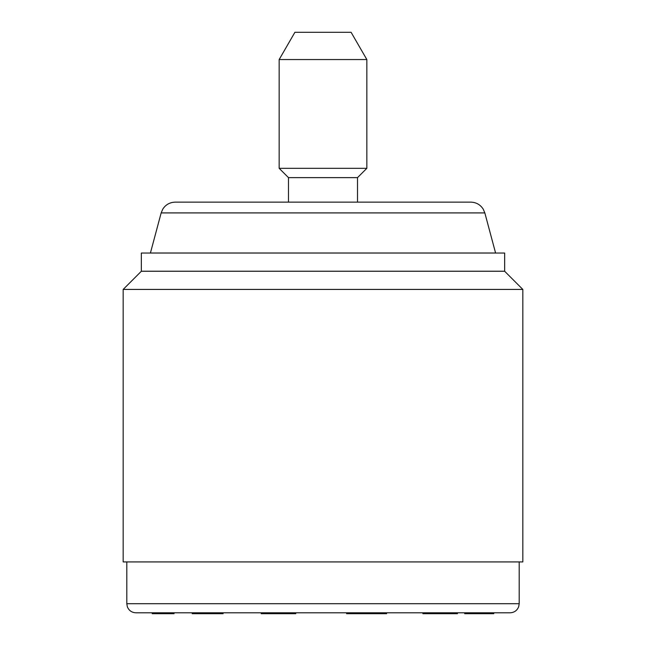 <?xml version="1.0" encoding="UTF-8"?>
<svg xmlns="http://www.w3.org/2000/svg" width="646" height="646" viewBox="0 0 646 646"><rect width="100%" height="100%" fill="white"/><g stroke="black" fill="none" stroke-linecap="round" stroke-linejoin="round"><path stroke-width="0.97" d="M484.839 212.914L483.192 209.078C480.269 204.612 476.134 202.303 470.797 202.141L175.203 202.141C169.866 202.303 165.731 204.612 162.808 209.078L161.161 212.914L150.421 253.006L495.579 253.006L484.839 212.914L161.161 212.914M141.337 253.046L504.663 253.046L504.663 271.215L141.337 271.215L141.337 253.046M123.168 289.432L141.337 271.263L504.663 271.263L522.832 289.432L123.168 289.432L123.168 561.923L522.832 561.923L522.832 289.432M510.114 612.796L135.886 612.796C131.776 612.586 128.925 610.583 127.343 606.788L126.802 603.711L519.198 603.711L518.657 606.788C517.075 610.583 514.224 612.586 510.114 612.796M277.199 612.796L277.199 613.7L275.341 613.7L275.341 612.796L274.413 612.796L274.413 613.7L261.234 613.7L261.234 612.796M295.747 612.796L295.747 613.7L295.287 613.7L295.287 612.796L292.501 612.796L292.501 613.7L277.199 613.7M152.238 612.796L152.238 613.7L174.032 613.7L174.032 612.796M211.953 612.796L211.953 613.7L192.201 613.7L192.201 612.796M211.492 612.796L211.492 613.7M212.413 612.796L212.413 613.7L211.953 613.7M214.27 612.796L214.27 613.7L212.413 613.7M215.667 612.796L215.667 613.7L214.27 613.7M217.985 612.796L217.985 613.7L215.667 613.7M219.374 612.796L219.374 613.7L217.985 613.7M221.231 612.796L221.231 613.7L219.374 613.7M222.62 612.796L222.62 613.7L221.231 613.7M223.088 612.796L223.088 613.7L222.62 613.7M201.286 612.796L201.286 613.7M201.746 612.796L201.746 613.7M203.143 612.796L203.143 613.7M204.992 612.796L204.992 613.7M206.389 612.796L206.389 613.7M208.238 612.796L208.238 613.7M209.635 612.796L209.635 613.7M290.183 612.796L290.183 613.7M294.358 612.796L294.358 613.7L292.501 613.7M295.287 613.7L294.358 613.7M273.952 612.796L273.952 613.7M275.341 613.7L274.413 613.7M279.516 612.796L279.516 613.7M281.373 612.796L281.373 613.7M288.326 612.796L288.326 613.7M364.78 612.796L364.78 613.7L346.619 613.7L346.619 612.796M365.248 612.796L365.248 613.7L364.78 613.7M366.177 612.796L366.177 613.7L365.248 613.7M368.026 612.796L368.026 613.7L366.177 613.7M369.883 612.796L369.883 613.7L368.026 613.7M372.201 612.796L372.201 613.7L369.883 613.7M379.162 612.796L379.162 613.7L372.201 613.7M381.479 612.796L381.479 613.7L379.162 613.7M383.336 612.796L383.336 613.7L381.479 613.7M385.194 612.796L385.194 613.7L383.336 613.7M386.122 612.796L386.122 613.7L385.194 613.7M386.583 612.796L386.583 613.7L386.122 613.7M454.647 612.796L454.647 613.7L422.912 613.7L422.912 612.796M457.433 612.796L457.433 613.7L454.647 613.7M435.63 612.796L435.63 613.7M438.416 612.796L438.416 613.7M444.448 612.796L444.448 613.7M447.226 612.796L447.226 613.7M493.762 612.796L493.762 613.7L464.7 613.7L464.7 612.796M471.968 612.796L471.968 613.7M474.745 612.796L474.745 613.7M480.777 612.796L480.777 613.7M483.563 612.796L483.563 613.7M465.16 612.796L465.16 613.7M466.089 612.796L466.089 613.7M467.946 612.796L467.946 613.7M470.264 612.796L470.264 613.7M360.993 612.796L360.993 613.7M363.31 612.796L363.31 613.7M270.044 612.796L270.044 613.7M323 59.553L279.161 59.553L279.161 168.315L366.839 168.315L366.839 59.553L323 59.553M366.839 168.315L357.513 177.634L288.487 177.634L279.161 168.315M366.839 59.553L351.101 32.3L294.899 32.3L279.161 59.553M126.802 561.923L126.802 603.711M519.198 561.923L519.198 603.711M357.513 177.634L357.513 202.141M288.487 177.634L288.487 202.141"/></g></svg>
